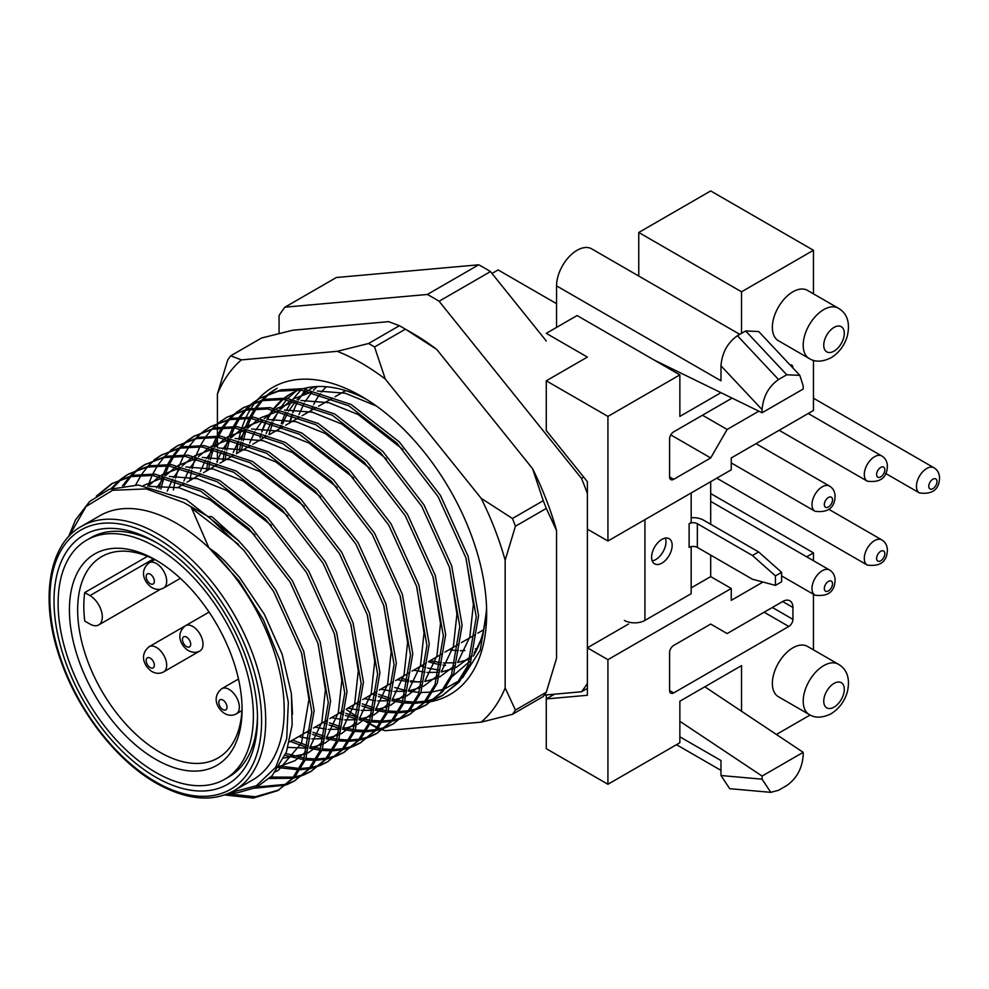 <?xml version="1.0" encoding="UTF-8"?>
<svg xmlns="http://www.w3.org/2000/svg" width="989" height="989" viewBox="0 0 989 989"><rect width="100%" height="100%" fill="white"/><g stroke="black" fill="none" stroke-linecap="round" stroke-linejoin="round"><path stroke-width="1.48" d="M155.743 759.354A122.08 70.491 60 0 1 69.428 609.842A122.08 70.491 60 0 1 155.743 559.997L155.743 559.997A122.08 70.491 60 0 1 155.755 559.997A122.08 70.491 60 0 1 242.07 709.521A122.08 70.491 60 0 1 155.743 759.354M157.832 561.22A116.269 67.128 -120 0 0 101.719 556.609A116.269 67.128 -120 0 0 83.904 649.773A116.269 67.128 -120 0 0 159.859 752.233A116.269 67.128 -120 0 0 217.988 757.994A116.269 67.128 -120 0 0 242.045 707.098M160.713 589.135L98.702 624.937A17.443 10.075 -120 0 1 89.974 624.071L84.745 621.055A116.269 67.128 60 0 1 84.745 592.572L147.522 556.325M556.547 327.408L556.547 285.87A29.064 16.788 -60 0 1 577.094 250.279A29.064 16.788 -60 0 1 591.632 248.832L739.772 334.356M792.918 291.804A29.064 16.788 120 0 0 773.93 317.42A29.064 16.788 120 0 0 778.38 340.711L809.212 358.513A29.064 16.788 -60 0 1 804.762 335.222A29.064 16.788 -60 0 1 823.75 309.606A29.064 16.788 -60 0 1 838.276 308.172L807.444 290.37A29.064 16.788 120 0 0 792.918 291.804M792.918 647.807A29.064 16.788 120 0 0 773.93 673.422A29.064 16.788 120 0 0 778.38 696.713L809.212 714.515A29.064 16.788 -60 0 1 804.762 691.224A29.064 16.788 -60 0 1 823.75 665.609A29.064 16.788 -60 0 1 838.276 664.175L807.444 646.373A29.064 16.788 120 0 0 792.918 647.807M155.743 772.409A138.064 79.713 -120 0 0 224.787 779.245A138.064 79.713 -120 0 0 245.952 668.613A138.064 79.713 -120 0 0 155.743 546.942A138.064 79.713 -120 0 0 86.711 540.105A138.064 79.713 -120 0 0 65.546 650.737A138.064 79.713 -120 0 0 155.743 772.409M546.274 694.921L546.274 698.951L587.379 695.279L587.379 647.807L607.926 659.675L731.254 588.48L731.254 600.348L762.952 582.039M679.863 374.88L577.094 315.54L546.274 333.342L587.379 357.078L546.274 380.814L607.926 416.406L679.863 374.88L679.863 416.406L720.981 392.67M813.465 293.844L813.465 250.279L710.695 190.939L638.758 232.477L638.758 276.042M492.003 273.471L498.11 269.935L556.547 303.672M813.465 360.33L813.465 410.472L731.254 457.944L731.254 469.812L607.926 541.008L607.926 416.406M691.175 587.886L710.695 576.612L710.695 555.126M710.695 524.281L710.695 481.68M710.695 576.612L731.254 588.48M813.465 250.279L741.527 291.804L741.527 333.342M758.835 411.164L727.138 429.461L710.695 457.944L673.707 479.306A5.81 3.363 -60 0 1 670.802 479.591A5.81 3.363 -60 0 1 669.59 476.933L669.59 438.955A5.81 3.363 -60 0 1 673.707 431.834L732.107 398.11M790.013 364.892A5.81 3.363 -60 0 1 791.707 365.089A5.81 3.363 -60 0 1 792.918 367.76L792.918 367.982M813.465 649.847L813.465 594.29M813.465 560.726L813.465 552.876L806.678 556.807M741.527 711.252L741.527 665.609L679.863 701.213L679.863 742.739L607.926 784.277L607.926 659.675M810.115 715.01L776.402 734.481M772.36 607.469L792.918 619.337L792.918 607.469L782.633 601.535L727.138 633.566L710.695 624.071L673.707 645.434A5.81 3.363 -60 0 0 669.59 652.555L669.59 690.532L673.707 692.906L788.802 626.457L764.138 612.216M792.918 619.337A5.81 3.363 -60 0 1 788.802 626.457M673.707 692.906A5.81 3.363 -60 0 1 670.802 693.19A5.81 3.363 -60 0 1 669.59 690.532M782.633 601.535A14.538 8.394 -60 0 1 789.902 600.817A14.538 8.394 -60 0 1 792.918 607.469M607.926 541.008L587.379 529.14L587.379 481.68L546.274 430.536L546.274 380.814M710.695 493.548L813.465 552.876M638.758 232.477L741.527 291.804M607.926 784.277L546.274 748.673L546.274 698.951L554.532 694.179M628.485 624.071L587.379 647.807M702.474 415.219L727.138 429.461M670.789 434.9L710.695 457.944M762.086 412.759L803.192 389.023L803.192 385.908L799.817 375.35L786.75 374.782L778.528 379.529C768.614 386.563 763.125 396.601 762.086 409.644L762.086 412.759L654.174 360.045M556.547 285.87L720.981 380.802L720.981 365.819C722.019 352.789 727.508 342.75 737.423 335.716L778.528 379.529M679.863 736.817L720.981 760.541L720.981 775.524L762.086 779.184L770.814 792.35L778.528 790.298L786.75 785.55C796.664 778.516 802.141 768.478 803.192 755.448L803.192 752.332L704.823 686.799M762.086 779.184L762.086 776.068L679.863 721.29M786.75 374.782L745.644 330.969L737.423 335.716M745.644 330.969L758.711 331.525L799.817 375.35M803.192 752.332L762.086 776.068M770.814 792.35L729.709 788.69L720.981 775.524M98.702 624.937A17.443 10.075 -120 0 0 101.373 610.967A17.443 10.075 -120 0 0 89.974 595.601L84.745 592.572M176.302 523.206A152.603 88.108 60 0 1 275.993 657.685A152.603 88.108 60 0 1 252.603 779.962L234.109 790.644A152.603 88.108 60 0 0 257.499 668.366A152.603 88.108 60 0 0 157.807 533.887A152.603 88.108 60 0 0 81.506 526.333L100 515.652A152.603 88.108 60 0 1 176.302 523.206M230.326 792.634L256.374 785.761L275.733 767.254L286.711 738.659L288.343 702.388L280.382 661.579L263.42 619.782L238.967 580.716L208.877 547.795L217.123 553.815L224.948 561.159L239.585 577.428L264.434 614.404L282.174 654.335L291.396 693.746L292.521 714.157M208.345 516.579L243.788 550.317L273.656 591.595L301.422 652.641L311.832 711.956L303.475 760.43L292.484 778.318L277.785 790.607L294.771 776.995L305.774 759.119L314.131 710.634L303.71 651.318L275.956 590.272L249.08 552.492L238.596 540.748L211.819 516.604L208.345 516.579L191.013 506.727L208.877 547.795M191.013 506.727L183.806 502.56L146.285 488.912L112.635 490.284L86.043 506.504L69.106 536.199M279.071 333.516L279.071 315.54A247.077 142.651 60 0 1 284.943 307.183L336.334 277.513L478.725 264.792L427.347 294.462A247.077 142.651 60 0 1 433.219 297.738A247.077 142.651 60 0 1 439.104 301.249L581.495 478.392A247.077 142.651 60 0 1 587.379 493.548L587.379 683.411A247.077 142.651 60 0 1 581.495 691.768L544.321 695.094M478.725 264.792A247.077 142.651 60 0 1 484.61 268.081A247.077 142.651 60 0 1 490.482 271.579L546.274 340.982M155.743 777.156A143.887 83.076 60 0 1 54.012 600.941A143.887 83.076 60 0 1 155.743 542.195L155.743 542.195A143.887 83.076 60 0 1 155.755 542.195A143.887 83.076 60 0 1 257.486 718.41A143.887 83.076 60 0 1 155.743 777.156M157.832 543.418A138.064 79.713 -120 0 0 90.827 537.732L86.711 540.105M477.193 648.463A152.603 88.108 60 0 1 475.214 648.994M464.879 650.527A152.603 88.108 60 0 1 460.367 650.651M458.29 650.601A152.603 88.108 60 0 1 449.204 649.674M277.785 790.607L253.468 798.061L224.59 794.958M227.606 793.833L255.36 796.763L278.91 789.939M96.353 496.132L111.584 483.782L130.585 476.611L152.627 475.425L200.854 491.236L249.067 528.732L290.111 582.101L317.865 643.147L328.286 702.462L319.917 750.948L308.927 768.836L294.215 781.112L286.835 784.673M285.586 785.155L254.618 788.221M257.276 786.935L286.6 784.277M287.873 783.832L295.352 780.445M294.215 781.112L311.214 767.501L322.216 749.625L330.573 701.139L320.164 641.824L292.398 580.778L251.367 527.409L203.141 489.914L154.914 474.102L132.872 475.289L111.596 483.782M121.227 478.849L128.038 474.287L147.027 467.117L169.07 465.93L217.296 481.742L265.509 519.237L306.553 572.606L334.307 633.652L344.728 692.968L336.359 741.453L325.369 759.342L310.657 771.618L303.277 775.178M302.028 775.66L293.931 777.972M292.559 778.244L269.354 778.504M270.862 777.057L293.461 777.156M294.846 776.909L303.042 774.783M304.315 774.338L311.795 770.95M310.657 771.618L327.656 758.019L338.658 740.131L347.015 691.645L336.606 632.33L308.84 571.283L267.809 517.915L219.583 480.419L171.357 464.607L149.314 465.794L128.038 474.287M137.669 469.355L144.481 464.805L163.469 457.635L185.512 456.436L233.738 472.248L281.952 509.743L322.995 563.112L350.749 624.158L361.17 683.473L352.801 731.959L341.811 749.847L327.099 762.136L319.719 765.684M318.47 766.166L310.373 768.478M309.001 768.75L300.149 769.751M298.641 769.801L278.564 767.662M279.615 766.042L299.42 768.502M300.94 768.478L309.903 767.662M311.288 767.427L319.496 765.288M320.757 764.843L328.237 761.456M327.099 762.136L344.098 748.525L355.1 730.636L363.458 682.15L353.048 622.835L325.282 561.789L284.251 508.42L236.025 470.925L187.811 455.113L165.756 456.3L144.481 464.805M154.111 459.86L160.923 455.311L179.911 448.141L201.954 446.941L250.18 462.753L298.394 500.249L339.437 553.63L367.191 614.663L377.613 673.979L369.256 722.465L358.253 740.353L343.542 752.641L336.161 756.189M334.912 756.672L326.815 758.983M325.443 759.255L316.591 760.257M315.083 760.306L305.428 759.911M303.784 759.725L285.092 755.361M285.833 753.507L304.427 758.167M306.083 758.402L315.862 759.008M317.382 758.983L326.345 758.167M327.73 757.933L335.939 755.794M337.2 755.349L344.679 751.961M343.542 752.641L360.54 739.03L371.543 721.142L379.9 672.656L369.49 613.341L341.724 552.295L300.693 498.926L252.467 461.43L204.253 445.619L182.199 446.818L160.923 455.311M170.553 450.366L177.365 445.816L196.354 438.646L218.396 437.447L266.622 453.259L314.836 490.754L355.879 544.135L383.633 605.169L394.055 664.497L385.698 712.97L374.695 730.859L359.984 743.147L352.603 746.695M351.355 747.177L343.257 749.489M341.885 749.761L333.033 750.762M331.538 750.812L321.87 750.416M320.226 750.231L309.644 748.24M307.851 747.783L290.272 741.441M292.571 740.118L308.321 745.953M310.15 746.46L320.869 748.673M322.525 748.908L332.304 749.514M333.825 749.489L342.787 748.673M344.172 748.438L352.381 746.299M353.642 745.854L361.121 742.467M359.984 743.147L376.982 729.536L387.985 711.647L396.342 663.162L385.933 603.846L358.166 542.813L317.135 489.431L268.909 451.936L220.695 436.124L198.641 437.323L177.365 445.816M187.008 440.871L193.807 436.322L212.796 429.152L234.838 427.953L283.064 443.764L331.278 481.26L372.321 534.641L400.075 595.675L410.497 655.002L402.14 703.476L391.137 721.364L376.426 733.653L369.045 737.213M367.797 737.683L359.699 739.995M358.327 740.266L349.476 741.268M347.98 741.33L338.312 740.922M336.668 740.736L326.098 738.746M324.293 738.289L312.635 734.431M310.657 733.64L306.714 731.947M309.013 730.624L310.929 731.464M312.944 732.317L324.763 736.459M326.593 736.966L337.311 739.191M338.967 739.413L348.746 740.019M350.267 739.995L359.23 739.179M360.614 738.944L368.823 736.805M370.084 736.36L377.563 732.973M376.426 733.653L393.437 720.041L404.427 702.153L412.784 653.68L402.375 594.352L374.608 533.318L333.577 479.937L285.351 442.442L237.137 426.63L215.095 427.829L193.807 436.322M203.45 431.377L210.249 426.828L229.238 419.657L251.28 418.458L299.506 434.282L347.732 471.765L388.764 525.147L416.53 586.18L426.939 645.508L418.582 693.981L407.579 711.87L392.868 724.158L385.487 727.719M384.239 728.188L376.141 730.5M374.769 730.772L365.918 731.773M364.422 731.835L354.754 731.427M353.11 731.242L342.54 729.252M340.735 728.794L329.09 724.949M327.099 724.146L323.156 722.452M325.455 721.129L327.371 721.97M329.386 722.823L341.205 726.964M343.035 727.471L353.753 729.697M355.41 729.919L365.188 730.525M366.709 730.512L375.672 729.684M377.056 729.449L385.265 727.311M386.538 726.866L394.018 723.478M392.868 724.158L409.879 710.547L420.869 692.659L429.226 644.185L418.817 584.858L391.051 523.824L350.019 470.443L301.793 432.959L253.58 417.135L231.537 418.335L210.249 426.828M219.892 421.883L226.691 417.333L245.68 410.163L267.722 408.964L315.948 424.788L364.175 462.271L405.206 515.652L432.972 576.686L443.381 636.014L435.024 684.487L424.021 702.375L409.322 714.664L401.942 718.224M400.681 718.694L392.584 721.006M391.211 721.278L382.36 722.279M380.864 722.341L371.196 721.933M369.552 721.747L358.982 719.757M357.177 719.3L345.532 715.455M343.542 714.651L339.598 712.958M341.897 711.635L343.813 712.476M345.829 713.329L357.659 717.47M359.539 717.989A218 125.863 -120 0 1 359.477 717.952L370.195 720.202M371.852 720.425L381.643 721.03M383.151 721.018L392.114 720.19M393.498 719.955L401.707 717.816M402.98 717.371L410.46 713.984M409.31 714.664L426.321 701.053L437.311 683.164L445.68 634.691L435.259 575.363L407.493 514.329L366.462 460.948L318.235 423.465L270.022 407.641L247.979 408.84L226.691 417.333M236.334 412.401L243.133 407.839L262.122 400.669L284.177 399.482L332.391 415.293L380.617 452.789L421.648 506.158L449.414 567.192L459.823 626.519L451.466 675.005L440.464 692.881L425.764 705.169L418.384 708.73M417.123 709.2L409.026 711.511M407.653 711.783L398.802 712.797M397.306 712.846L387.639 712.439M386.007 712.253L375.424 710.263M373.619 709.805L361.974 705.961M359.984 705.157L356.04 703.463M358.339 702.141L360.256 702.981M362.271 703.834L374.102 707.976M375.919 708.483L386.637 710.708M388.294 710.93L398.085 711.536M399.593 711.524L408.556 710.708M409.953 710.461L418.149 708.334M419.423 707.877L426.902 704.489M425.764 705.169L442.763 691.558L453.753 673.67L462.123 625.196L451.701 565.869L423.947 504.835L382.904 451.466L334.69 413.971L286.464 398.159L264.422 399.346L243.133 407.839M252.776 402.906L259.575 398.344L278.564 391.174L300.619 389.987L348.833 405.799L397.059 443.295L438.09 496.663L465.856 557.709L476.265 617.025L467.908 665.51L456.906 683.387L442.207 695.675L434.826 699.235M433.565 699.705L425.468 702.017M424.096 702.289L415.244 703.303M413.748 703.352L404.081 702.944M402.449 702.759L391.867 700.781M390.074 700.311L378.416 696.466M376.426 695.663L372.482 693.969M374.782 692.646L376.698 693.487M378.713 694.34L390.544 698.481M392.361 698.988L403.079 701.213M404.736 701.436L414.527 702.042M416.035 702.029L424.998 701.213M426.395 700.966L434.591 698.84M435.865 698.382L443.344 695.007M442.207 695.675L459.205 682.064L470.195 664.188L478.565 615.702L468.143 556.374L440.389 495.341L399.346 441.972L351.132 404.476L302.906 388.665L280.864 389.851L259.575 398.344M112.746 483.139L99.036 494.389M110.991 488.702L120.176 479.677M129.188 473.644L122.475 478.355M121.437 479.208L112.647 488.146M122.512 485.822L129.51 476.846M130.449 475.845L136.618 470.183M145.63 464.15L138.917 468.86M137.879 469.713L131.797 475.524M130.869 476.562L124.095 485.587M162.072 454.656L155.36 459.366M154.321 460.219L148.239 466.029M147.312 467.068L141.897 474.028M141.081 475.252L135.641 484.944M178.515 445.161L171.802 449.871M170.763 450.724L164.693 456.535M163.754 457.573L158.339 464.533M157.523 465.757L152.813 473.954M152.121 475.388L147.806 486.056M158.969 488.504L162.344 476.76M162.925 475.128L166.968 465.782M167.685 464.373L172.494 456.362M173.335 455.163L178.836 448.363M179.788 447.362L185.957 441.7M194.957 435.667L188.244 440.377M187.205 441.23L181.135 447.04M180.196 448.079L174.781 455.039M173.965 456.263L169.255 464.459M168.563 465.893L164.631 475.437M164.063 477.094L160.848 489.036M173.409 490.05L175.189 480.024M175.622 478.12L178.786 467.265M179.368 465.634L183.41 456.288M184.127 454.878L188.936 446.867M189.777 445.668L195.278 438.869M196.23 437.867L202.399 432.205M189.851 480.555L191.631 470.529M192.064 468.625L195.229 457.771M195.81 456.139L199.852 446.793M200.569 445.396L205.378 437.373M206.219 436.186L211.72 429.387M212.672 428.373L218.841 422.711M206.293 471.061L208.073 461.035M208.506 459.131L211.671 448.277M212.252 446.645L216.294 437.299M217.011 435.902L221.82 427.878M222.661 426.692L228.162 419.892M229.114 418.879L235.283 413.217M244.283 407.196L237.57 411.894M236.532 412.747L230.462 418.57M229.522 419.596L224.12 426.556M223.291 427.792L218.594 435.976M217.889 437.41L213.958 446.954M213.401 448.623L210.373 459.712M209.952 461.653L208.592 469.738M222.735 461.566L224.515 451.54M224.948 449.636L228.113 438.782M228.694 437.15L232.736 427.804M233.453 426.407L238.262 418.396M239.103 417.197L244.604 410.398M245.556 409.384L251.725 403.722M260.725 397.702L254.012 402.399M252.974 403.252L246.904 409.075M245.977 410.101L240.562 417.074M239.734 418.298L235.036 426.482M234.331 427.916L230.4 437.459M229.844 439.128L226.815 450.218M226.394 452.158L225.035 460.244M239.177 452.072L240.957 442.046M241.39 440.154L244.555 429.288M245.148 427.656L249.179 418.31M249.896 416.913L254.705 408.902M255.545 407.703L261.047 400.904M261.998 399.89L268.167 394.24M269.218 393.412L276.018 388.85M277.18 388.207L270.454 392.917M269.416 393.758L263.346 399.581M262.419 400.607L257.004 407.579M256.176 408.803L251.478 416.987M250.773 418.421L246.854 427.965M246.286 429.634L243.257 440.723M242.849 442.664L241.477 450.749M290.358 422.526A174.41 100.693 60 0 1 290.469 421.673M192.014 508.519L238.522 544.42M301.682 653.469L308.951 699.47L301.521 743.073L278.478 770.196L275.622 771.717M149.673 486.365L178.997 487.713L210.212 499.977L254.964 534.925M318.124 643.975L325.393 689.976L321.845 722.329L309.854 747.523M306.936 750.997L294.92 760.702L279.318 766.5M143.504 485.463L164.421 477.168M169.366 476.438L197.268 478.664L226.654 490.482L271.406 525.431M334.579 634.493L341.835 680.481L338.287 712.834L326.296 738.029M323.378 741.503L308.185 752.889M306.009 753.878L283.892 758.093M148.214 486.118L159.513 476.265M161.64 474.918L180.863 467.673M185.808 466.944L213.711 469.169L243.096 480.988L287.848 515.949M351.021 624.999L358.278 670.999L354.73 703.34L342.738 728.547M339.82 732.008L324.627 743.394M322.451 744.383L309.73 747.944M307.74 748.203L287.947 747.387M156.621 487.874L164.223 477.131M165.583 475.61L175.955 466.771M178.082 465.423L197.305 458.179M202.251 457.45L230.153 459.675L259.538 471.493L304.291 506.455M367.463 615.504L374.72 661.505L371.172 693.845L359.18 719.052M356.263 722.526L341.069 733.9M338.893 734.889L326.172 738.449M324.182 738.721L311.881 738.882M309.866 738.696L298.604 736.632M167.215 491.125L172.593 479.232M173.57 477.526L180.666 467.636M182.025 466.116L192.398 457.277M194.524 455.929L213.748 448.685M218.693 447.968L246.607 450.18L275.993 462.011L320.733 496.96M383.905 606.01L391.162 652.011L387.614 684.351L375.622 709.558M372.705 713.032L357.511 724.405M355.335 725.394L342.614 728.955M340.624 729.227L328.323 729.388M326.308 729.202L315.046 727.138M182.582 484.746L183.212 482.879M183.905 480.938L189.035 469.738M190.012 468.032L197.108 458.142M198.468 456.634L208.84 447.782M210.966 446.435L230.19 439.203M235.135 438.473L263.049 440.686L292.435 452.517L337.175 487.466M400.347 596.515L407.604 642.516L404.056 674.857L392.064 700.064M389.147 703.538L373.953 714.911M371.777 715.9L359.069 719.46M357.066 719.732L344.765 719.893M342.75 719.708L331.488 717.643M199.024 475.264L199.654 473.385M200.359 471.444L205.477 460.244M206.454 458.537L213.55 448.647M214.91 447.139L225.282 438.288M227.408 436.94L246.632 429.708M251.577 428.979L279.491 431.192L308.877 443.023L353.617 477.971M416.789 587.021L424.046 633.022L420.498 665.362L408.506 690.569M405.589 694.043L390.395 705.429M388.22 706.418L375.511 709.966M373.508 710.238L361.208 710.399M359.192 710.213L347.93 708.149M215.478 465.77L216.097 463.89M216.801 461.95L221.919 450.749M222.896 449.043L229.992 439.153M231.352 437.645L241.724 428.793M243.85 427.446L263.074 420.214M268.019 419.484L295.934 421.697L325.319 433.528L370.059 468.477M433.231 577.527L440.501 623.527L436.94 655.868L424.949 681.075M422.031 684.549L406.838 695.935M404.662 696.924L391.953 700.484M389.95 700.744L377.65 700.917M375.635 700.719L364.372 698.654M231.921 456.275L232.539 454.396M233.243 452.455L238.361 441.255M239.338 439.549L246.434 429.659M247.794 428.15L258.166 419.299M260.292 417.951L279.516 410.719M284.461 409.99L312.376 412.203L341.761 424.034L386.514 458.983M449.674 568.032L456.943 614.033L453.382 646.373L441.391 671.58M438.473 675.054L423.28 686.44M421.104 687.429L408.395 690.99M406.392 691.249L394.092 691.422M392.077 691.224L380.827 689.16M248.363 446.781L248.981 444.902M249.685 442.961L254.803 431.76M255.78 430.067L262.876 420.164M264.236 418.656L274.608 409.805M276.747 408.457L295.958 401.225M300.916 400.496L328.818 402.708L358.203 414.539L402.956 449.488M466.116 558.538L473.385 604.539L469.837 636.879L457.833 662.086M454.915 665.56L439.722 676.946M437.546 677.935L424.837 681.495M422.835 681.755L410.534 681.928M408.519 681.73L397.269 679.666M264.805 437.286L265.435 435.407M266.128 433.466L271.246 422.266M272.222 420.572L279.318 410.67M280.678 409.162L291.05 400.31M300.866 390L293.152 398.963L312.4 391.731M317.358 391.001L345.26 393.214L376.488 406.071M477.872 647.387L474.287 652.592M471.357 656.066L456.164 667.451M453.988 668.44L441.279 672.001M439.277 672.26L426.976 672.433M424.961 672.236L413.711 670.171M281.247 427.792L281.877 425.913M282.57 423.972L287.688 412.772M288.664 411.078L295.76 401.188M297.12 399.667L307.492 390.816M309.631 389.468L314.898 386.674M470.43 658.946L457.722 662.506M455.719 662.766L443.418 662.939M441.403 662.754L430.153 660.677M297.689 418.298L298.319 416.418M299.012 414.478L304.142 403.277M305.107 401.583L312.203 391.693M313.575 390.173L317.246 386.538M224.787 779.245L228.892 776.872A138.064 79.713 -120 0 0 257.474 716.011M284.943 307.183L427.347 294.462M439.104 301.249L490.482 271.579M583.708 477.118L581.495 478.392M581.495 691.768L587.379 688.381M311.139 410.534A152.603 88.108 60 0 1 312.92 406.219M313.785 404.365A152.603 88.108 60 0 1 320.238 393.684M321.487 392.064A152.603 88.108 60 0 1 326.345 386.748M236.631 453.555A177.315 102.374 60 0 1 238.411 441.267M238.794 439.4A177.315 102.374 60 0 1 241.6 428.781M242.12 427.186A177.315 102.374 60 0 1 245.705 418.174M246.335 416.839A177.315 102.374 60 0 1 250.44 409.347M251.132 408.259A177.315 102.374 60 0 1 255.31 402.461M255.928 401.695A177.315 102.374 60 0 1 257.659 399.692M258.042 399.259A177.315 102.374 60 0 1 361.282 396.23L361.282 396.23A177.315 102.374 60 0 1 486.662 613.39A177.315 102.374 60 0 1 431.896 701.411M366.536 399.395A162.777 93.98 -120 0 0 303.19 388.689M299.358 389.889A162.777 93.98 -120 0 0 290.173 394.104A162.777 93.98 -120 0 0 284.338 397.998M282.619 399.358A162.777 93.98 -120 0 0 274.114 408.086M272.976 409.557A162.777 93.98 -120 0 0 266.956 419.237M266.128 420.894A162.777 93.98 -120 0 0 261.739 431.896M261.145 433.812A162.777 93.98 -120 0 0 260.033 437.843L261.232 433.837M306.701 387.836L298.493 399.952M290.247 422.587A162.777 93.98 60 0 1 292.509 414.292M293.127 412.413A162.777 93.98 60 0 1 297.701 401.608M298.567 399.964A162.777 93.98 60 0 1 300.495 396.638M279.899 428.571L280.728 425.468M281.309 423.502L285.561 412.178M286.365 410.46L292.076 400.483M295.884 391.248L287.923 398.283M286.612 399.717L279.652 408.964M278.675 410.546L273.471 420.918M272.741 422.711L268.934 434.567M297.59 401.583L292.744 412.289M292.064 414.144L289.394 423.094M473.224 656.103L473.459 655.719A162.777 93.98 -120 0 0 486.551 607.271M400.31 677.91L408.766 680.345M410.744 680.791L418.668 682.089M452.603 676.216L469.454 661.678M445.569 665.412A162.777 93.98 60 0 1 442.985 665.078M441.032 664.781A162.777 93.98 60 0 1 428.521 661.802M420.857 666.042L425.703 667.538M427.73 668.082L439.796 670.282M382.83 729.709A218 125.863 -120 0 0 385.29 730.698L481.149 722.143A218 125.863 -120 0 0 505.156 687.985L505.156 560.17A218 125.863 -120 0 0 481.149 498.295L385.29 379.047A218 125.863 -120 0 0 361.282 363.012A218 125.863 -120 0 0 337.274 351.318L241.415 359.885A218 125.863 -120 0 0 217.407 394.042L217.407 422.971M368.563 343.504A232.539 134.257 60 0 1 371.567 345.21A232.539 134.257 60 0 1 374.559 346.966L405.391 329.176A232.539 134.257 -120 0 0 402.399 327.408A232.539 134.257 -120 0 0 399.395 325.715L368.563 343.504L337.274 351.318M431.253 701.535A177.315 102.374 60 0 1 425.06 702.474M423.836 702.598A177.315 102.374 60 0 1 421.005 702.783M217.407 424.627L217.407 427.384M217.407 428.361L217.407 435.148M217.407 438.424L217.407 447.658M217.407 449.525L217.407 462.184M346.286 709.509A218 125.863 -120 0 0 357.783 716.938M364.854 721.03A218 125.863 -120 0 0 368.922 723.206M370.282 723.899A218 125.863 -120 0 0 377.477 727.372M378.416 727.805A218 125.863 -120 0 0 380.481 728.708M381.457 729.128A218 125.863 -120 0 0 382.52 729.573M546.274 692.263A232.539 134.257 -120 0 1 543.27 696.528L512.438 714.33A232.539 134.257 60 0 0 515.442 710.065L546.274 692.263L556.547 658.315L556.547 530.5A218 125.863 60 0 0 532.539 468.625L436.681 349.377A218 125.863 60 0 0 412.673 333.342L402.399 327.408A232.539 134.257 -120 0 0 402.387 327.408M399.395 325.715L388.665 321.648L292.806 330.215L261.516 338.028L230.684 355.83A232.539 134.257 60 0 0 227.68 360.095L217.407 394.042M546.274 508.42L515.442 526.222A232.539 134.257 60 0 0 512.438 518.496L543.27 500.694A232.539 134.257 -120 0 1 546.274 508.42L556.547 530.5M377.093 727.879L374.559 726.643A232.539 134.257 60 0 1 371.555 724.949L370.17 724.146M532.539 468.625L543.27 500.694M405.391 329.176L436.681 349.377M515.442 710.065L505.156 687.985M481.149 722.143L512.438 714.33M505.156 560.17L515.442 526.222M512.438 518.496L481.149 498.295M378.033 728.287L379.615 728.918M380.765 729.338L382.199 729.82M382.52 729.919L385.29 730.698M241.415 359.885L230.684 355.83M385.29 379.047L374.559 346.966M261.862 431.946L266.461 420.98M267.327 419.324L273.471 409.631M274.621 408.148L283.039 399.395M284.696 398.023L291.038 393.61M486.65 611.499L480.221 650.218L462.568 677.786M459.032 680.778L445.099 688.653M443.307 689.308L432.898 691.855M431.241 692.077L420.931 692.535M419.225 692.461L408.358 691.126M406.528 690.755L394.772 687.491M473.459 655.719L482.83 635.704L486.6 610.065M651.603 557.203A14.538 8.394 120 0 0 654.619 563.854A14.538 8.394 120 0 0 665.82 559.972A14.538 8.394 120 0 0 672.161 545.335A14.538 8.394 120 0 0 669.145 538.684A14.538 8.394 120 0 0 657.957 542.578A14.538 8.394 120 0 0 651.603 557.203M652.221 560.887A14.538 8.394 120 0 0 665.993 541.774A14.538 8.394 120 0 0 665.387 538.09M775.438 575.895L752.431 555.484L758.6 551.936L781.607 572.334L775.438 575.895L775.438 585.389L752.431 579.22L697.344 547.412A5.81 3.35 0 0 0 689.123 547.412L689.123 523.688L691.175 522.501L691.175 492.955M752.431 555.484L697.344 523.688A5.81 3.35 0 0 0 689.123 523.688M758.6 551.936L703.5 520.127A14.538 8.394 0 0 0 691.175 517.754M781.607 572.334L781.607 581.829L775.438 585.389M691.175 546.645L691.175 593.697L644.927 620.4A14.538 8.394 180 0 1 624.368 620.4M834.024 683.411A14.538 8.394 120 0 0 823.75 701.213A14.538 8.394 120 0 0 834.024 707.147A14.538 8.394 120 0 0 844.297 689.345A14.538 8.394 120 0 0 834.024 683.411M834.024 327.408A14.538 8.394 120 0 0 823.75 345.21A14.538 8.394 120 0 0 834.024 351.144A14.538 8.394 120 0 0 844.297 333.342A14.538 8.394 120 0 0 834.024 327.408M669.59 476.933L673.707 479.306M762.086 409.644L720.981 365.819M153.443 558.958L89.974 595.601M155.743 781.903A149.698 86.426 -120 0 0 261.603 720.783A149.698 86.426 -120 0 0 155.743 537.447A149.698 86.426 -120 0 0 49.895 598.568A149.698 86.426 -120 0 0 155.743 781.903M811.981 588.517A14.538 8.394 -60 0 1 818.323 573.892A14.538 8.394 -60 0 1 829.524 569.998C833.084 572.149 834.939 575.549 835.087 580.209C834.654 591.842 827.954 596.824 814.998 595.168A14.538 8.394 -60 0 1 811.981 588.517M832.54 583.77A5.81 3.363 120 0 0 828.423 581.396A5.81 3.363 120 0 0 824.319 588.517A5.81 3.363 120 0 0 828.423 590.89A5.81 3.363 120 0 0 832.54 583.77M229.077 689.382A14.538 8.394 60 0 1 238.572 702.19A14.538 8.394 60 0 1 236.346 713.835C232.712 715.838 228.83 715.739 224.713 713.551C217.605 709.101 211.164 697.307 221.808 688.665A14.538 8.394 60 0 1 229.077 689.382M222.908 709.558A5.81 3.363 -120 0 0 227.025 707.184A5.81 3.363 -120 0 0 222.908 700.064A5.81 3.363 -120 0 0 218.804 702.437A5.81 3.363 -120 0 0 222.908 709.558M697.344 523.688L697.344 547.412M644.927 519.645L644.927 620.4M811.981 504.6A14.538 8.394 -60 0 1 818.323 489.975A14.538 8.394 -60 0 1 829.524 486.081C833.084 488.232 834.939 491.644 835.087 496.305C834.654 507.926 827.954 512.92 814.998 511.264A14.538 8.394 -60 0 1 811.981 504.6M832.54 499.853A5.81 3.363 120 0 0 828.423 497.479A5.81 3.363 120 0 0 824.319 504.6A5.81 3.363 120 0 0 828.423 506.974A5.81 3.363 120 0 0 832.54 499.853M864.287 558.426A14.538 8.394 -60 0 1 874.56 540.624A14.538 8.394 -60 0 1 881.829 539.907C885.365 542.034 887.22 545.446 887.393 550.119C886.948 561.752 880.247 566.734 867.291 565.078A14.538 8.394 -60 0 1 864.287 558.426M884.834 553.679A5.81 3.363 120 0 0 880.729 551.306A5.81 3.363 120 0 0 876.613 558.426A5.81 3.363 120 0 0 880.729 560.8A5.81 3.363 120 0 0 884.834 553.679M156.41 647.424A14.538 8.394 60 0 1 165.905 660.232A14.538 8.394 60 0 1 163.68 671.877C160.045 673.88 156.163 673.793 152.046 671.593C144.926 667.142 138.497 655.348 149.141 646.707A14.538 8.394 60 0 1 156.41 647.424M150.241 667.6A5.81 3.363 -120 0 0 154.358 665.226A5.81 3.363 -120 0 0 150.241 658.105A5.81 3.363 -120 0 0 146.137 660.479A5.81 3.363 -120 0 0 150.241 667.6M864.287 474.522A14.538 8.394 -60 0 1 874.56 456.72A14.538 8.394 -60 0 1 881.829 456.003C885.365 458.13 887.22 461.529 887.393 466.215C886.948 477.835 880.247 482.83 867.291 481.173A14.538 8.394 -60 0 1 864.287 474.522M884.834 469.775A5.81 3.363 120 0 0 880.729 467.401A5.81 3.363 120 0 0 876.613 474.522A5.81 3.363 120 0 0 880.729 476.896A5.81 3.363 120 0 0 884.834 469.775M156.41 563.52A14.538 8.394 60 0 1 165.905 576.327A14.538 8.394 60 0 1 163.68 587.973C160.045 589.976 156.163 589.877 152.046 587.676C144.926 583.238 138.497 571.444 149.141 562.803A14.538 8.394 60 0 1 156.41 563.52M150.241 583.695A5.81 3.363 -120 0 0 154.358 581.322A5.81 3.363 -120 0 0 150.241 574.201A5.81 3.363 -120 0 0 146.137 576.575A5.81 3.363 -120 0 0 150.241 583.695M916.444 486.304A14.538 8.394 -60 0 1 922.786 471.679A14.538 8.394 -60 0 1 933.987 467.785C937.535 469.936 939.389 473.335 939.55 477.996C939.105 489.629 932.404 494.611 919.449 492.955A14.538 8.394 -60 0 1 916.444 486.304M936.991 481.556A5.81 3.363 120 0 0 932.887 479.183A5.81 3.363 120 0 0 928.77 486.304A5.81 3.363 120 0 0 932.887 488.677A5.81 3.363 120 0 0 936.991 481.556M192.744 626.445A14.538 8.394 60 0 1 202.238 639.253A14.538 8.394 60 0 1 200.013 650.898C196.378 652.901 192.496 652.814 188.38 650.614C181.271 646.163 174.83 634.369 185.475 625.728A14.538 8.394 60 0 1 192.744 626.445M186.575 646.621A5.81 3.363 -120 0 0 190.692 644.247A5.81 3.363 -120 0 0 186.575 637.126A5.81 3.363 -120 0 0 182.471 639.5A5.81 3.363 -120 0 0 186.575 646.621M809.212 714.515C815.084 718.249 822.354 718.002 831.007 713.798C839.105 708.73 844.544 701.436 847.35 691.929C850.293 678.714 847.276 669.466 838.276 664.175M809.212 358.513C815.084 362.246 822.354 361.999 831.007 357.795C839.105 352.727 844.544 345.433 847.35 335.926C850.293 322.711 847.276 313.464 838.276 308.172M289.443 741.911L311.152 729.388L289.443 741.911M313.439 728.065L327.594 719.893L313.439 728.065M329.893 718.57L344.036 710.399L329.893 718.57M346.335 709.076L360.478 700.904L346.335 709.076M362.778 699.582L376.92 691.41L362.778 699.582M379.22 690.087L393.362 681.916L379.22 690.087M395.662 680.593L409.805 672.421L395.662 680.593M412.104 671.098L426.259 662.927L412.104 671.098M428.546 661.604L442.701 653.432L428.546 661.604M444.988 652.11L459.143 643.938L444.988 652.11M461.43 642.615L475.585 634.456L461.43 642.615M477.872 633.133L483.708 629.758L477.872 633.133M177.884 487.466L184.77 483.497M187.057 482.175L201.212 474.003L187.057 482.175M203.499 472.68L217.654 464.509L203.499 472.68M219.941 463.186L234.096 455.014L219.941 463.186M236.383 453.691L250.538 445.52L236.383 453.691M252.825 444.197L266.981 436.025L252.825 444.197M269.268 434.703L283.423 426.531L269.268 434.703M285.71 425.208L299.865 417.037L285.71 425.208M302.164 415.714L316.307 407.542L302.164 415.714M318.606 406.219L332.749 398.06L318.606 406.219M335.048 396.725L345.631 390.618L335.048 396.725M676.488 744.692L720.981 770.382M81.506 526.333C48.276 544.259 39.152 601.374 60.922 660.998C78.576 711.833 116.9 760.924 156.349 783.239C186.538 800.064 212.462 802.536 234.109 790.644M291.396 693.746L292.138 724.999L286.439 751.924L272.16 775.722L256.299 787.429L236.989 792.894L228.929 793.265M68.55 536.792L75.448 520.029L89.665 501.472L109.161 489.37L138.25 485.043L186.278 499.68L238.596 540.76M364.731 721.006L368.848 723.379M236.346 713.835L241.909 710.621M710.695 501.386L829.524 569.998M781.607 575.895L814.998 595.168M221.808 688.665L238.497 679.035M756.016 443.641L829.524 486.081M731.254 462.914L814.998 511.264M163.68 671.877L200.013 650.898M716.765 478.169L867.291 565.078M828.893 509.347L881.829 539.907M149.141 646.707L185.388 625.777M163.68 587.973L180.357 578.342M779.159 430.289L867.291 481.173M808.223 413.501L881.829 456.003M149.141 562.803L154.717 559.589M813.465 398.208L933.987 467.785M885.649 473.434L919.449 492.955M185.475 625.728L209.087 612.092"/></g></svg>
